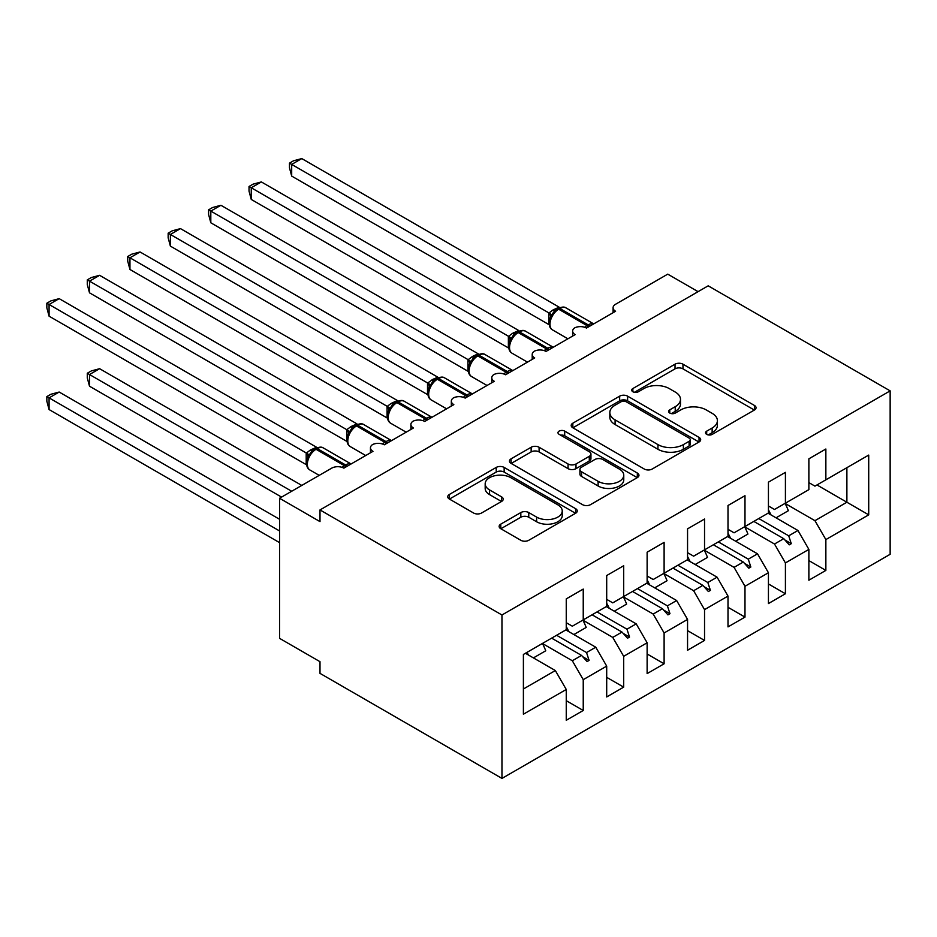<?xml version="1.0" encoding="UTF-8"?>
<svg xmlns="http://www.w3.org/2000/svg" width="937" height="937" viewBox="0 0 937 937"><rect width="100%" height="100%" fill="white"/><g stroke="black" fill="none" stroke-linecap="round" stroke-linejoin="round"><path stroke-width="1.41" d="M706.685 434.37A3.924 2.272 0 0 0 712.237 434.37L754.414 410.019A5.61 3.244 0 0 0 756.054 407.724A5.61 3.244 0 0 0 754.414 405.44L682.968 364.188A5.61 3.244 0 0 0 675.027 364.188L632.862 388.539A3.924 2.272 0 0 0 631.702 390.143A3.924 2.272 0 0 0 632.862 391.736A3.924 2.272 0 0 0 638.413 391.736L643.871 388.586A17.967 10.366 0 0 1 669.276 388.586L675.226 392.029A17.967 10.366 0 0 1 680.485 399.361A17.967 10.366 0 0 1 675.226 406.693L669.768 409.844A3.924 2.272 0 0 0 668.62 411.448A3.924 2.272 0 0 0 669.768 413.053A3.924 2.272 0 0 0 675.331 413.053L680.789 409.902A17.967 10.366 0 0 1 706.182 409.902L712.143 413.334A17.967 10.366 0 0 1 717.402 420.678A17.967 10.366 0 0 1 712.143 428.01L706.685 431.161A3.924 2.272 0 0 0 705.526 432.765A3.924 2.272 0 0 0 706.685 434.37L706.685 431.161M500.78 524.134A5.61 3.244 0 0 0 499.14 526.43A5.61 3.244 0 0 0 500.78 528.714L520.831 540.286A5.61 3.244 0 0 0 528.773 540.286L575.599 513.253A5.61 3.244 0 0 0 577.251 510.958A5.61 3.244 0 0 0 575.599 508.674L504.153 467.422A5.61 3.244 0 0 0 496.223 467.422L449.385 494.455A5.61 3.244 0 0 0 447.745 496.751A5.61 3.244 0 0 0 449.385 499.046L473.595 513.019A5.61 3.244 0 0 0 481.536 513.019L501.576 501.447A5.61 3.244 0 0 0 503.228 499.163A5.61 3.244 0 0 0 501.576 496.868L489.571 489.934A15.015 8.667 0 0 1 485.179 483.808A15.015 8.667 0 0 1 494.443 475.797A15.015 8.667 0 0 1 510.806 477.671L557.843 504.832A15.015 8.667 0 0 1 562.235 510.958A15.015 8.667 0 0 1 552.971 518.969A15.015 8.667 0 0 1 536.608 517.095L528.773 512.562A5.61 3.244 0 0 0 520.831 512.562L500.78 524.134L500.78 528.714M890.15 390.87L501.963 614.988L501.963 778.413L890.15 554.294L890.15 390.87L708.185 285.82L319.997 509.939L319.997 521.616L279.554 498.261L331.721 468.149A8.574 4.954 180 0 1 343.856 468.149L372.973 451.341A8.574 4.954 0 0 1 370.455 447.839A8.574 4.954 0 0 1 372.575 444.571A8.574 4.954 180 0 1 384.287 444.806L413.404 427.998A8.574 4.954 0 0 1 410.886 424.496A8.574 4.954 0 0 1 413.018 421.228A8.574 4.954 180 0 1 424.73 421.463L453.836 404.643A8.574 4.954 0 0 1 451.329 401.141A8.574 4.954 0 0 1 453.449 397.885A8.574 4.954 180 0 1 465.162 398.108L494.279 381.3A8.574 4.954 0 0 1 491.761 377.798A8.574 4.954 0 0 1 493.881 374.542A8.574 4.954 180 0 1 505.593 374.765L534.711 357.957A8.574 4.954 0 0 1 532.204 354.455A8.574 4.954 0 0 1 534.324 351.199A8.574 4.954 180 0 1 546.037 351.422L575.154 334.614A8.574 4.954 0 0 1 572.636 331.112A8.574 4.954 0 0 1 574.756 327.845A8.574 4.954 180 0 1 586.468 328.079L615.586 311.26A8.574 4.954 0 0 1 613.079 307.758A8.574 4.954 0 0 1 615.586 304.256L667.753 274.143L698.077 291.653M501.963 614.988L319.997 509.939M644.269 469.027A5.61 3.244 0 0 0 652.211 469.027L699.037 441.983A5.61 3.244 0 0 0 700.689 439.687A5.61 3.244 0 0 0 699.037 437.403L627.603 396.152A5.61 3.244 0 0 0 619.662 396.152L572.823 423.196A5.61 3.244 0 0 0 571.183 425.48A5.61 3.244 0 0 0 572.823 427.776L644.269 469.027M560.701 435.213A3.924 2.272 0 0 1 564.683 435.764L564.683 431.102L637.324 473.033A5.61 3.244 0 0 1 638.964 475.328A5.61 3.244 0 0 1 637.324 477.612L590.486 504.656A5.61 3.244 0 0 1 582.545 504.656L511.11 463.405L511.11 458.825A5.61 3.244 0 0 0 509.459 461.121A5.61 3.244 0 0 0 511.11 463.405M511.11 458.825L531.15 447.254A5.61 3.244 0 0 1 539.091 447.254L568.056 463.979A5.61 3.244 0 0 0 575.997 463.979L589.291 456.307A5.61 3.244 0 0 0 590.942 454.012A5.61 3.244 0 0 0 589.291 451.728L559.131 434.311A3.924 2.272 0 0 1 557.983 432.707A3.924 2.272 0 0 1 560.408 430.61A3.924 2.272 0 0 1 564.683 431.102M566.253 622.695L572.32 626.197L583.236 619.896L583.236 589.08L566.253 598.884L566.253 629.699L523.396 654.448L523.396 714.217L566.253 689.468L555.336 670.552L525.411 653.276M566.253 700.677L583.236 710.48L583.236 679.665L606.696 666.125L595.768 647.209L565.854 629.933M542.488 643.532L572.32 660.749L583.236 679.665M606.696 599.352L612.751 602.854L623.679 596.553L623.679 565.737L606.696 575.541L606.696 606.356L583.236 619.896M606.696 677.334L623.679 687.137L623.679 656.322L647.127 642.782L636.211 623.866L606.286 606.59M582.919 620.177L612.751 637.406L623.679 656.322M647.127 576.009L653.194 579.511L664.11 573.21L664.11 542.382L647.127 552.198L647.127 583.013L623.679 596.553M647.127 653.979L664.11 663.783L664.11 632.967L687.559 619.427L676.643 600.523L646.717 583.247M623.363 596.834L653.194 614.063L664.11 632.967M687.559 552.666L693.626 556.168L704.542 549.855L704.542 519.039L687.559 528.843L687.559 559.67L664.11 573.21M687.559 630.636L704.542 640.439L704.542 609.624L728.002 596.084L717.086 577.18L687.161 559.893M663.794 573.491L693.626 590.72L704.542 609.624M728.002 529.311L734.069 532.813L744.985 526.512L744.985 495.696L728.002 505.5L728.002 536.315L704.542 549.855M728.002 607.293L744.985 617.096L744.985 586.281L768.434 572.741L757.518 553.826L727.592 536.55M704.226 550.148L734.069 567.365L744.985 586.281M768.434 505.968L774.501 509.47L785.417 503.169L785.417 472.353L768.434 482.157L768.434 512.972L744.985 526.512M768.434 583.95L785.417 593.753L785.417 562.938L808.877 549.398L808.877 580.214L825.86 570.41L825.86 539.583L868.716 514.846L846.884 502.232L846.884 467.68L868.716 455.077L868.716 514.846M744.669 526.793L774.501 544.022L785.417 562.938M808.877 482.625L814.944 486.127L825.86 479.826L825.86 449.01L808.877 458.814L808.877 489.629L785.417 503.169M808.877 560.595L825.86 570.41M785.101 503.45L814.944 520.679L825.86 539.583M279.554 498.261L279.554 638.343L319.997 661.686L319.997 673.363L501.963 778.413M583.236 710.48L566.253 720.284L566.253 689.468M623.679 687.137L606.696 696.941L606.696 666.125M664.11 663.783L647.127 673.598L647.127 642.782M704.542 640.439L687.559 650.243L687.559 619.427M744.985 617.096L728.002 626.9L728.002 596.084M785.417 593.753L768.434 603.557L768.434 572.741M825.86 479.826L868.716 455.077M586.527 617.998L589.104 616.511M556.601 635.274L586.527 652.55L595.768 647.209M572.32 660.749L581.561 655.42L587.077 661.569L589.104 660.398L586.527 652.55M551.635 638.144L581.561 655.42M626.97 594.655L629.535 593.168M597.045 611.931L626.97 629.207L636.211 623.866M612.751 637.406L622.004 632.065L627.521 638.226L629.535 637.055L626.97 629.207M592.079 614.789L622.004 632.065M667.402 571.301L669.978 569.825M637.476 588.577L667.402 605.852L676.643 600.523M653.194 614.063L662.436 608.722L667.952 614.883L669.978 613.712L667.402 605.852M632.51 591.446L662.436 608.722M707.833 547.958L710.41 546.47M677.919 565.234L707.833 582.509L717.086 577.18M693.626 590.72L702.867 585.379L708.384 591.528L710.41 590.369L707.833 582.509M672.953 568.103L702.867 585.379M748.276 524.615L750.842 523.127M718.351 541.891L748.276 559.166L757.518 553.826M734.069 567.365L743.31 562.036L748.827 568.185L750.842 567.014L748.276 559.166M713.385 544.76L743.31 562.036M788.708 501.272L791.285 499.784M758.783 518.548L788.708 535.823L797.949 530.483L768.035 513.207M774.501 544.022L783.742 538.681L789.259 544.842L791.285 543.671L788.708 535.823M753.817 521.405L783.742 538.681M797.949 530.483L808.877 549.398M814.944 520.679L846.884 502.232L816.959 484.956M523.396 689L555.336 670.552M784.925 540.005L791.285 543.671M744.493 563.348L750.842 567.014M704.05 586.691L710.41 590.369M663.619 610.046L669.978 613.712M623.175 633.389L629.535 637.055M582.744 656.732L589.104 660.398M708.255 434.92L712.143 432.671A17.967 10.366 0 0 0 717.402 425.339L717.402 420.678M680.485 399.361L680.485 404.034A17.967 10.366 0 0 1 675.226 411.366L671.337 413.604M754.332 410.055L682.968 368.85A5.61 3.244 0 0 0 675.027 368.85L634.431 392.298M698.967 442.03L627.603 400.825A5.61 3.244 0 0 0 619.662 400.825L572.894 427.822M689.117 441.292A3.924 2.272 0 0 0 690.264 439.687A3.924 2.272 0 0 0 689.117 438.094L626.408 401.879A3.924 2.272 0 0 0 620.844 401.879L615.094 405.206A17.967 10.366 0 0 0 609.835 412.538A17.967 10.366 0 0 0 615.094 419.87L657.961 444.618A17.967 10.366 0 0 0 683.366 444.618L689.117 441.292L689.117 445.965A3.924 2.272 0 0 0 690.264 444.361L690.264 439.687M609.835 412.538L609.835 417.211A17.967 10.366 0 0 0 615.094 424.543L615.094 419.87M689.117 445.965L683.366 449.291A17.967 10.366 0 0 1 657.961 449.291L615.094 424.543M511.18 463.452L531.15 451.927L531.15 447.254M590.942 454.012L590.942 458.685A5.61 3.244 0 0 1 589.291 460.981L575.997 468.652A5.61 3.244 0 0 1 568.056 468.652L539.091 451.927A5.61 3.244 0 0 0 531.15 451.927M564.683 435.764L637.242 477.659M598.122 481.337A15.015 8.667 0 0 0 614.496 483.223A15.015 8.667 0 0 0 623.761 475.211A15.015 8.667 0 0 0 619.357 469.086L602.796 459.517A5.61 3.244 0 0 0 594.854 459.517L581.561 467.188A5.61 3.244 0 0 0 579.909 469.484A5.61 3.244 0 0 0 581.561 471.779L598.122 481.337L598.122 486.01A15.015 8.667 0 0 0 614.496 487.884A15.015 8.667 0 0 0 623.761 479.885L623.761 475.211M579.909 469.484L579.909 474.157A5.61 3.244 0 0 0 581.561 476.441L581.561 471.779M598.122 486.01L581.561 476.441M562.235 510.958L562.235 515.631A15.015 8.667 0 0 1 552.971 523.642A15.015 8.667 0 0 1 536.608 521.757L528.773 517.236A5.61 3.244 0 0 0 520.831 517.236L500.862 528.761M485.179 483.808L485.179 488.47A15.015 8.667 0 0 0 489.571 494.607L489.571 489.934M501.506 501.494L489.571 494.607M575.529 513.289L504.153 472.084A5.61 3.244 0 0 0 496.223 472.084L449.455 499.081M291.688 176.097L289.474 167.805L289.474 163.143L291.688 164.42L301.796 158.587L559.12 307.137L552.853 310.065L549 312.981L291.688 164.42L291.688 176.097L548.824 324.542L548.824 312.876M556.859 309.491A2.858 1.651 60 0 1 557.246 309.081L553.626 312.103L550.359 317.385A6.29 4.556 18 0 0 548.801 312.958M552.361 315.148L549 312.981M289.474 163.143L293.504 160.801L301.796 158.587M291.688 269.481L468.055 371.298M768.434 509.892A45.749 26.412 60 0 1 771.01 514.928M785.065 503.368A45.749 26.412 60 0 1 788.368 510.7L776.035 517.821M251.257 292.824L427.623 394.641M728.002 533.235A45.749 26.412 60 0 1 730.579 538.271M744.622 526.723A45.749 26.412 60 0 1 747.925 534.055L735.592 541.176M210.813 316.167L387.18 417.996M687.559 556.578A45.749 26.412 60 0 1 690.136 561.614M704.191 550.066A45.749 26.412 60 0 1 707.494 557.398L695.16 564.519M170.382 339.51L346.749 441.339M647.127 579.933A45.749 26.412 60 0 1 649.704 584.969M663.759 573.409A45.749 26.412 60 0 1 667.05 580.741L654.717 587.862M129.95 362.865L306.305 464.682M606.696 603.276A45.749 26.412 60 0 1 609.273 608.312M623.316 596.752A45.749 26.412 60 0 1 626.619 604.084L614.285 611.205M251.257 199.44L249.031 191.148L249.031 186.486L251.257 187.763L261.364 181.93L518.676 330.492L512.422 333.408L508.568 336.324L251.257 187.763L251.257 199.44L508.381 347.896L508.381 336.219M516.416 332.834A2.858 1.651 60 0 1 516.802 332.424L513.195 335.446L509.927 340.728C507.889 347.041 508.604 351.211 512.094 353.249L527.472 362.139M511.93 338.503L508.568 336.324M249.031 186.486L253.072 184.156L261.364 181.93M210.813 222.783L208.6 214.491L208.6 209.829L210.813 211.106L220.921 205.273L478.245 353.835L473.197 356.06L468.125 359.667L210.813 211.106L210.813 222.783L467.95 371.239L467.95 359.562M475.984 356.177A2.858 1.651 60 0 1 476.371 355.767L472.752 358.801L469.484 364.071A6.29 4.556 18 0 0 467.926 359.644M471.487 361.846L468.125 359.667M208.6 209.829L212.64 207.499L220.921 205.273M170.382 246.126L168.156 237.834L168.156 233.172L170.382 234.461L180.49 228.616L437.802 377.178L432.753 379.403L427.694 383.022L170.382 234.461L170.382 246.126L427.518 394.582L427.518 382.917M435.541 379.52A2.858 1.651 60 0 1 435.928 379.122L432.32 382.144L429.052 387.414C427.014 393.727 427.74 397.909 431.219 399.947L446.598 408.825M431.055 385.189L427.694 383.022M168.156 233.172L172.197 230.842L180.49 228.616M129.95 269.481L127.725 261.189L127.725 256.515L129.95 257.804L140.058 251.971L397.37 400.521L391.104 403.449L387.25 406.365L129.95 257.804L129.95 269.481L387.075 417.925L387.075 406.26M395.109 402.875A2.858 1.651 60 0 1 395.496 402.465L391.877 405.487L388.609 410.757C386.583 417.07 387.297 421.252 390.776 423.29L406.166 432.18M390.612 408.532L387.25 406.365M127.725 256.515L131.766 254.185L140.058 251.971M87.282 373.254L89.507 374.531L89.507 386.208L87.282 377.916L87.282 373.254L91.322 370.923L99.615 368.698L89.507 374.531L291.688 491.257M89.507 386.208L281.58 497.102M99.615 368.698L301.796 485.425M566.253 626.619A45.749 26.412 60 0 1 568.829 631.655M582.884 620.107A45.749 26.412 60 0 1 586.187 627.439L573.854 634.56M89.507 292.824L87.282 284.532L87.282 279.87L89.507 281.147L99.615 275.314L356.938 423.864L350.672 426.792L346.819 429.708L89.507 281.147L89.507 292.824L346.643 441.28L346.643 429.603M354.666 426.218A2.858 1.651 60 0 1 355.064 425.808L351.445 428.83L348.177 434.112A6.29 4.556 18 0 0 346.608 429.685M350.18 431.887L346.819 429.708M87.282 279.87L91.322 277.539L99.615 275.314M46.85 396.597L49.075 397.874L49.075 409.551L46.85 401.259L46.85 396.597L50.891 394.266L59.183 392.041L49.075 397.874L279.554 530.951M49.075 409.551L279.554 542.628M59.183 392.041L279.554 519.274M527.074 652.316A45.749 26.412 60 0 1 528.398 654.998M542.441 643.45A45.749 26.412 60 0 1 545.744 650.782L533.411 657.903M49.075 316.167L46.85 307.875L46.85 303.213L49.075 304.49L59.183 298.657L316.495 447.218L310.241 450.135L306.387 453.051L49.075 304.49L49.075 316.167L306.2 464.623L306.2 452.946M314.235 449.561A2.858 1.651 60 0 1 314.621 449.151L311.014 452.184L307.746 457.455C305.708 463.768 306.422 467.95 309.901 469.987L319.224 475.364M309.749 455.23L306.387 453.051M46.85 303.213L50.891 300.882L59.183 298.657M712.143 432.671L712.143 428.01M669.768 413.053L669.768 409.844M675.226 411.366L675.226 406.693M632.862 391.736L632.862 388.539M675.027 368.85L675.027 364.188M682.968 368.85L682.968 364.188M754.414 410.019L754.414 405.44M572.823 427.776L572.823 423.196M619.662 400.825L619.662 396.152M627.603 400.825L627.603 396.152M699.037 441.983L699.037 437.403M657.961 449.291L657.961 444.618M683.366 449.291L683.366 444.618M539.091 451.927L539.091 447.254M568.056 468.652L568.056 463.979M575.997 468.652L575.997 463.979M589.291 460.981L589.291 456.307M637.324 477.612L637.324 473.033M520.831 517.236L520.831 512.562M528.773 517.236L528.773 512.562M536.608 521.757L536.608 517.095M501.576 501.447L501.576 496.868M449.385 499.046L449.385 494.455M496.223 472.084L496.223 467.422M504.153 472.084L504.153 467.422M575.599 513.253L575.599 508.674M589.572 326.287A2.858 1.651 -120 0 0 588.19 324.87A12.298 7.098 -60 0 1 593.636 323.933M558.452 308.378C561.895 306.809 564.425 306.657 566.03 307.91A12.298 7.098 120 0 0 559.881 308.519A2.858 1.651 -120 0 0 558.452 308.378L557.246 309.081A2.858 1.651 60 0 1 558.675 309.222A12.298 7.098 120 0 0 549.984 324.284A12.298 7.098 120 0 0 552.525 329.906L567.904 338.796M584.653 327.271A12.298 7.098 -60 0 1 586.972 325.561L588.19 324.87L559.881 308.519L558.675 309.222L586.972 325.561A2.858 1.651 60 0 1 588.354 326.99M555.91 309.971A6.29 3.631 60 0 1 554.072 309.362M555.067 310.662A6.29 3.631 60 0 1 552.853 310.065M549.129 349.63A2.858 1.651 -120 0 0 547.758 348.213A12.298 7.098 -60 0 1 553.205 347.276M518.02 331.721C521.464 330.152 523.994 330 525.598 331.265A12.298 7.098 120 0 0 519.449 331.874A2.858 1.651 -120 0 0 518.02 331.721L516.802 332.424A2.858 1.651 60 0 1 518.231 332.565A12.298 7.098 120 0 0 509.541 347.627A12.298 7.098 120 0 0 512.094 353.249M544.221 350.614A12.298 7.098 -60 0 1 546.54 348.915L547.758 348.213L519.449 331.874L518.231 332.565L546.54 348.915A2.858 1.651 60 0 1 547.922 350.333M515.479 333.314A6.29 3.631 60 0 1 513.628 332.717M514.624 334.005A6.29 3.631 60 0 1 512.422 333.408M509.904 340.763A6.29 4.556 18 0 0 508.358 336.301M508.697 372.973A2.858 1.651 -120 0 0 507.315 371.556A12.298 7.098 -60 0 1 512.773 370.63M477.577 355.076C481.032 353.495 483.551 353.343 485.155 354.608A12.298 7.098 120 0 0 479.018 355.217A2.858 1.651 -120 0 0 477.577 355.076L476.371 355.767A2.858 1.651 60 0 1 477.8 355.919A12.298 7.098 120 0 0 469.109 370.97A12.298 7.098 120 0 0 471.651 376.604L487.041 385.482M503.778 373.968A12.298 7.098 -60 0 1 506.109 372.258L507.315 371.556L479.018 355.217L477.8 355.919L506.109 372.258A2.858 1.651 60 0 1 507.479 373.676M475.036 356.657A6.29 3.631 60 0 1 473.197 356.06M474.192 357.36A6.29 3.631 60 0 1 471.979 356.763M468.254 396.328A2.858 1.651 -120 0 0 466.884 394.899A12.298 7.098 -60 0 1 472.33 393.973M437.146 378.419C440.589 376.85 443.119 376.686 444.724 377.951A12.298 7.098 120 0 0 438.575 378.56A2.858 1.651 -120 0 0 437.146 378.419L435.928 379.122A2.858 1.651 60 0 1 437.368 379.262A12.298 7.098 120 0 0 428.666 394.313A12.298 7.098 120 0 0 431.219 399.947M463.346 397.311A12.298 7.098 -60 0 1 465.666 395.601L466.884 394.899L438.575 378.56L437.368 379.262L465.666 395.601A2.858 1.651 60 0 1 467.048 397.019M434.604 380A6.29 3.631 60 0 1 432.753 379.403M433.761 380.703A6.29 3.631 60 0 1 431.547 380.106M429.041 387.461A6.29 4.556 18 0 0 427.483 382.987M427.822 419.671A2.858 1.651 -120 0 0 426.44 418.242A12.298 7.098 -60 0 1 431.898 417.316M396.714 401.762C400.158 400.193 402.676 400.04 404.292 401.294A12.298 7.098 120 0 0 398.143 401.903A2.858 1.651 -120 0 0 396.714 401.762L395.496 402.465A2.858 1.651 60 0 1 396.925 402.605A12.298 7.098 120 0 0 388.234 417.668A12.298 7.098 120 0 0 390.776 423.29M422.903 420.654A12.298 7.098 -60 0 1 425.234 418.944L426.44 418.242L398.143 401.903L396.925 402.605L425.234 418.944A2.858 1.651 60 0 1 426.604 420.373M394.161 403.355A6.29 3.631 60 0 1 392.322 402.746M393.317 404.046A6.29 3.631 60 0 1 391.104 403.449M388.597 410.804A6.29 4.556 18 0 0 387.051 406.33M387.391 443.014A2.858 1.651 -120 0 0 386.009 441.596A12.298 7.098 -60 0 1 391.455 440.659M356.271 425.105C359.714 423.536 362.244 423.383 363.849 424.637A12.298 7.098 120 0 0 357.7 425.246A2.858 1.651 -120 0 0 356.271 425.105L355.064 425.808A2.858 1.651 60 0 1 356.493 425.948A12.298 7.098 120 0 0 347.791 441.011A12.298 7.098 120 0 0 350.344 446.633L365.723 455.523M382.472 443.997A12.298 7.098 -60 0 1 384.791 442.299L386.009 441.596L357.7 425.246L356.493 425.948L384.791 442.299A2.858 1.651 60 0 1 386.173 443.716M353.729 426.698A6.29 3.631 60 0 1 351.89 426.089M352.886 427.389A6.29 3.631 60 0 1 350.672 426.792M346.948 466.357A2.858 1.651 -120 0 0 345.577 464.939A12.298 7.098 -60 0 1 351.024 464.014M315.839 448.46C319.283 446.879 321.813 446.726 323.417 447.991A12.298 7.098 120 0 0 317.268 448.6A2.858 1.651 -120 0 0 315.839 448.46L314.621 449.151A2.858 1.651 60 0 1 316.05 449.291A12.298 7.098 120 0 0 307.359 464.354A12.298 7.098 120 0 0 309.901 469.987M342.028 467.352A12.298 7.098 -60 0 1 344.359 465.642L345.577 464.939L317.268 448.6L316.05 449.291L344.359 465.642A2.858 1.651 60 0 1 345.741 467.059M313.298 450.041A6.29 3.631 60 0 1 311.447 449.444M312.443 450.732A6.29 3.631 60 0 1 310.241 450.135M307.723 457.49A6.29 4.556 18 0 0 306.176 453.028M613.079 312.712L613.079 307.758M572.636 336.067L572.636 331.112M532.204 359.41L532.204 354.455M491.761 382.753L491.761 377.798M451.329 406.096L451.329 401.141M410.886 429.439L410.886 424.496M370.455 452.794L370.455 447.839M566.03 307.91L593.707 323.897M550.359 317.385C548.321 323.698 549.047 327.868 552.525 329.906M525.598 331.265L553.275 347.24M485.155 354.608L512.844 370.583M469.484 364.071C467.446 370.384 468.172 374.566 471.651 376.604M444.724 377.951L472.4 393.927M404.292 401.294L431.969 417.281M363.849 424.637L391.525 440.624M348.177 434.112C346.14 440.425 346.866 444.595 350.344 446.633M323.417 447.991L351.094 463.967"/></g></svg>
